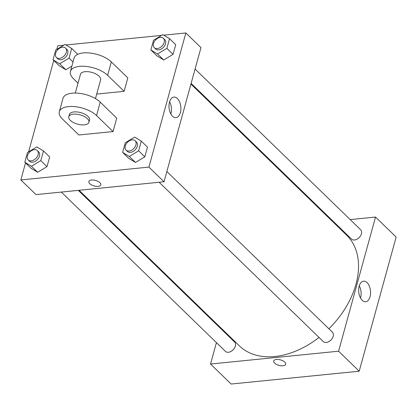 <?xml version="1.0" encoding="UTF-8"?>
<svg xmlns="http://www.w3.org/2000/svg" width="417" height="417" viewBox="0 0 417 417"><rect width="100%" height="100%" fill="white"/><g stroke="black" fill="none" stroke-linecap="round" stroke-linejoin="round"><path stroke-width="0.63" d="M350.186 219.592L375.535 217.048L396.15 237.059L359.204 371.203L231.143 384.041L210.528 364.036L216.423 342.618M220.379 328.257L220.562 327.595M195.078 69.045L360.611 229.71A6.531 4.441 134.1 0 1 359.251 237.487A6.531 4.441 134.1 0 1 351.515 239.082L191.122 83.41M61.315 192.07L225.451 351.375A6.531 4.441 -45.9 0 0 233.181 349.78A6.531 4.441 -45.9 0 0 234.547 342.003L78.313 190.366M375.535 217.048L338.583 351.192L210.528 364.036M332.412 221.375L333.188 221.297M166.847 171.528L332.38 332.193A6.531 4.441 134.1 0 1 331.02 339.97A6.531 4.441 134.1 0 1 323.284 341.565L159.153 182.26M190.939 84.067L346.699 235.245A77.062 52.396 134.1 0 1 328.883 328.794M319.031 337.436A77.062 52.396 134.1 0 1 239.358 345.839L79.094 190.288M362.18 300.303A10.331 5.895 -95.7 0 1 358.709 289.007A10.331 5.895 -95.7 0 1 363.588 281.178A10.331 5.895 -95.7 0 1 370.484 290.868A10.331 5.895 -95.7 0 1 365.652 301.741A10.331 5.895 -95.7 0 1 362.18 300.303M338.583 351.192L359.204 371.203M284.78 362.107A6.203 2.856 15.4 0 1 285.692 364.26A6.203 2.856 15.4 0 1 278.952 365.37A6.203 2.856 15.4 0 1 273.729 360.966A6.203 2.856 15.4 0 1 278.374 359.464A6.203 2.856 15.4 0 1 284.78 362.107M360.512 298.035A10.331 5.895 84.3 0 0 359.287 285.827M273.729 360.966A6.203 2.856 -164.6 0 0 278.952 365.365A6.203 2.856 -164.6 0 0 285.692 364.26M163.782 35.169L185.857 32.959L200.978 47.632L164.027 181.77L35.971 194.614L20.85 179.941L25.531 162.943M157.532 53.975L150.865 49.941L153.529 40.261L162.87 34.616L169.537 38.656L166.873 48.336L157.532 53.975L163.719 59.98L157.047 55.946L150.865 49.941M154.28 47.647L155.65 48.982A6.531 4.441 -45.9 0 0 163.386 47.392A6.531 4.441 -45.9 0 0 164.751 39.61L163.375 38.275A6.531 4.441 -45.9 0 0 160.368 37.374A6.531 4.441 -45.9 0 0 154.306 41.606A6.531 4.441 -45.9 0 0 154.28 47.647A6.531 4.441 -45.9 0 0 162.015 46.058A6.531 4.441 -45.9 0 0 163.375 38.275M169.537 38.656L175.724 44.655L173.055 54.34L163.719 59.98L157.047 55.946M166.873 48.336L173.055 54.34L163.719 59.98M129.306 156.464L122.634 152.424L125.303 142.744L134.639 137.099L141.311 141.139L138.642 150.818L129.306 156.464L135.489 162.463L128.822 158.429L122.634 152.424M126.049 150.13L127.425 151.465A6.531 4.441 -45.9 0 0 135.16 149.875A6.531 4.441 -45.9 0 0 136.521 142.093L135.144 140.758A6.531 4.441 -45.9 0 0 132.137 139.857A6.531 4.441 -45.9 0 0 126.08 144.089A6.531 4.441 -45.9 0 0 126.049 150.13A6.531 4.441 -45.9 0 0 133.784 148.541A6.531 4.441 -45.9 0 0 135.144 140.758M141.311 141.139L147.493 147.138L144.829 156.823L135.489 162.463L128.822 158.429M138.642 150.818L144.829 156.823L135.489 162.463M59.699 63.791L53.027 59.751L55.696 50.071L65.031 44.426L71.703 48.466L69.034 58.145L59.699 63.791L65.881 69.79L59.214 65.756L53.027 59.751M56.441 57.463L57.817 58.797A6.531 4.441 -45.9 0 0 65.552 57.202A6.531 4.441 -45.9 0 0 66.913 49.425L65.537 48.091A6.531 4.441 -45.9 0 0 62.529 47.184A6.531 4.441 -45.9 0 0 56.472 51.416A6.531 4.441 -45.9 0 0 56.441 57.463A6.531 4.441 -45.9 0 0 64.176 55.868A6.531 4.441 -45.9 0 0 65.537 48.091M71.703 48.466L77.734 54.319M69.034 58.145L73.017 62.008M65.881 69.79L71.87 66.178L65.881 69.79L59.214 65.756M31.468 166.274L24.801 162.234L27.465 152.554L36.8 146.909L43.472 150.949L40.809 160.628L31.468 166.274L37.655 172.273L30.983 168.239L24.801 162.234M28.215 159.946L29.586 161.28A6.531 4.441 -45.9 0 0 37.321 159.685A6.531 4.441 -45.9 0 0 38.682 151.908L37.311 150.573A6.531 4.441 -45.9 0 0 34.298 149.667A6.531 4.441 -45.9 0 0 28.241 153.899A6.531 4.441 -45.9 0 0 28.215 159.946A6.531 4.441 -45.9 0 0 35.945 158.351A6.531 4.441 -45.9 0 0 37.311 150.573M43.472 150.949L49.659 156.954L46.991 166.633L37.655 172.273L30.983 168.239M40.809 160.628L46.991 166.633L37.655 172.273M56.806 49.399L57.796 45.797L63.749 45.203M65.943 44.984L161.588 35.388M172.508 116.207A10.331 5.895 -95.7 0 1 169.031 104.912A10.331 5.895 -95.7 0 1 173.91 97.083A10.331 5.895 -95.7 0 1 180.811 106.773A10.331 5.895 -95.7 0 1 175.974 117.646A10.331 5.895 -95.7 0 1 172.508 116.207M185.857 32.959L148.911 167.097L164.027 181.77L35.971 194.614M200.978 47.632L164.027 181.77M170.834 113.94A10.331 5.895 84.3 0 0 169.61 101.732M99.913 182.682A6.203 2.856 15.4 0 1 100.825 184.835A6.203 2.856 15.4 0 1 94.086 185.946A6.203 2.856 15.4 0 1 88.863 181.541A6.203 2.856 15.4 0 1 93.512 180.04A6.203 2.856 15.4 0 1 99.913 182.682M148.911 167.097L20.85 179.941M88.863 181.541A6.203 2.856 -164.6 0 0 94.086 185.94A6.203 2.856 -164.6 0 0 100.825 184.835M28.58 151.882L53.762 60.46M49.659 156.954L46.991 166.633M147.493 147.138L144.829 156.823M175.724 44.655L173.055 54.34M113.038 131.564L116.734 118.152L100.242 102.139A20.897 9.622 -164.6 0 0 78.672 93.241A20.897 9.622 -164.6 0 0 63.019 98.303L59.323 111.72A20.897 9.622 -164.6 0 0 62.394 118.981L78.891 134.988L113.038 131.564L96.546 115.556A20.897 9.622 -164.6 0 0 74.977 106.653A20.897 9.622 -164.6 0 0 59.323 111.72M96.697 94.07L124.125 91.323L127.816 77.906L111.323 61.898A20.897 9.622 -164.6 0 0 89.759 52.995A20.897 9.622 -164.6 0 0 74.101 58.062L70.405 71.474A20.897 9.622 15.4 0 1 86.064 66.412A20.897 9.622 15.4 0 1 107.628 75.315L111.323 61.898M95.451 98.594L100.627 79.798A10.451 4.811 -164.6 0 0 95.967 73.997A10.451 4.811 -164.6 0 0 85.058 71.688A10.451 4.811 -164.6 0 0 80.481 74.252L75.305 93.048M78.031 83.155L73.481 78.74A20.897 9.622 15.4 0 1 70.405 71.474M124.125 91.323L107.628 75.315M88.93 122.28L89.546 120.044A10.451 4.811 -164.6 0 0 80.747 112.632A10.451 4.811 -164.6 0 0 69.394 114.493L68.779 116.729A10.451 4.811 15.4 0 1 80.132 114.868A10.451 4.811 15.4 0 1 88.93 122.28A10.451 4.811 15.4 0 1 84.354 124.839A10.451 4.811 15.4 0 1 73.439 122.535A10.451 4.811 15.4 0 1 68.779 116.729M96.546 115.556L100.242 102.139"/></g></svg>
